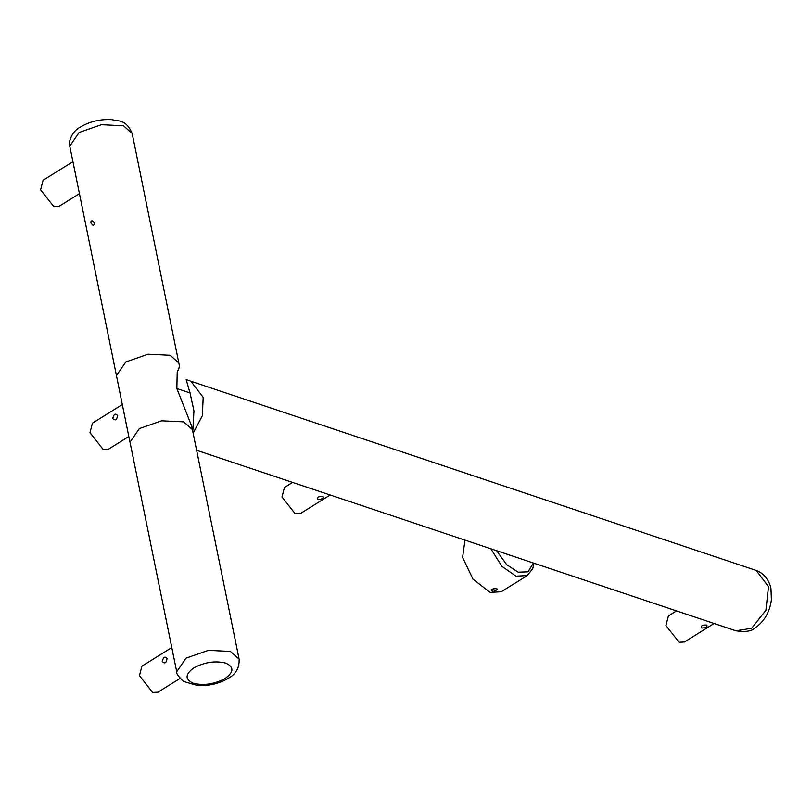 <?xml version="1.0" encoding="UTF-8"?>
<svg xmlns="http://www.w3.org/2000/svg" width="812" height="812" viewBox="0 0 812 812"><rect width="100%" height="100%" fill="white"/><g stroke="black" fill="none" stroke-linecap="round" stroke-linejoin="round"><path stroke-width="1.22" d="M141.917 666.175L139.451 675.675L152.636 692.443L157.944 692.189M162.217 661.476C163.344 657.06 164.948 656.055 167.028 658.481C166.379 663.059 164.775 664.064 162.217 661.476M92.436 423.164L89.97 432.664L103.154 449.432L108.463 449.178M112.736 418.464C113.863 414.049 115.466 413.044 117.547 415.47C116.898 420.048 115.294 421.052 112.736 418.464M668.388 615.993L665.921 625.494L679.096 642.262L684.414 642.008M701.862 628.072C700.634 625.839 702.238 624.844 706.673 625.067C707.78 626.691 706.176 627.696 701.862 628.072M284.464 487.484L281.997 496.985L295.172 513.752L300.491 513.499M317.939 499.563C316.71 497.33 318.314 496.335 322.75 496.558C323.846 498.182 322.242 499.187 317.939 499.563M516.127 557.235L520.918 558.839M464.961 540.112L462.607 557.438L472.97 579.118L490.062 592.374L501.278 591.755L527.262 575.556L516.046 576.175L501.958 566.411L490.844 548.77M493.564 591.349C484.429 588.68 505.399 587.015 493.564 591.349M43.066 180.284L40.6 189.795L53.775 206.563L59.093 206.309M193.144 433.161L202.371 415.653L203.183 397.352L190.83 381.193L186.171 379.61L190.008 392.927L176.854 388.522L177.209 372.16L179.604 366.77L178.214 369.135M176.854 388.522L191.673 426.138M192.789 431.416L193.956 410.862L190.008 392.927M92.091 220.631C90.102 221.341 90.426 222.904 93.045 225.32C95.217 224.508 94.892 222.935 92.091 220.631M496.68 550.729L506.668 564.685L518.147 572.186L528.033 571.841L533.372 563.01M193.763 667.921C204.522 662.166 215.16 660.562 225.665 663.089C234.12 666.906 233.968 672.021 225.208 678.446C214.449 684.191 203.822 685.805 193.307 683.268C184.862 679.451 185.014 674.336 193.763 667.921M186.08 658.136L208.369 650.371L230.385 651.427L239.104 659.1C239.51 667.799 235.927 674.193 228.355 678.264C219.423 683.562 209.293 686.028 197.986 685.653L183.644 681.491C178.346 676.467 176.042 673.229 176.722 671.788L186.08 658.136M132.163 133.422L123.434 125.758L101.419 124.693L79.129 132.468L69.771 146.119C68.604 145.734 69.121 133.097 80.53 126.946C89.411 121.678 99.49 119.212 110.767 119.557C120.552 121.201 126.357 120.318 132.163 133.422L178.894 363.329M178.823 362.934L170.104 355.26L148.078 354.184L125.799 361.939L116.441 375.591L129.971 442.225L139.359 428.584L161.639 420.809L183.654 421.854L192.363 429.487M130.113 442.713L176.722 671.788M735.946 630.812L751.679 628.265L765.919 610.259L768.528 586.619L756.155 570.44C766.325 573.972 770.527 584.508 770.984 588.842L771.4 599.997C769.624 612.431 764.092 621.789 754.815 628.092C751.618 631.3 745.335 632.203 735.946 630.812L196.626 450.295M171.789 647.55L141.846 666.216M180.051 678.406L158.015 692.149M122.307 404.538L92.365 423.204M128.814 436.491L108.534 449.137M676.518 610.918L668.317 616.034M714.093 623.504L684.486 641.967M292.584 482.419L284.393 487.525M330.169 494.995L300.562 513.458M527.262 575.556L532.804 568.522L533.981 563.213M79.434 193.621L59.164 206.268M72.938 161.659L42.995 180.335M192.393 429.507L239.104 659.1M178.813 362.934L179.594 366.77M191.571 425.63L192.282 429.112M756.155 570.44L191.703 381.508M116.36 375.114L69.771 146.119"/></g></svg>
